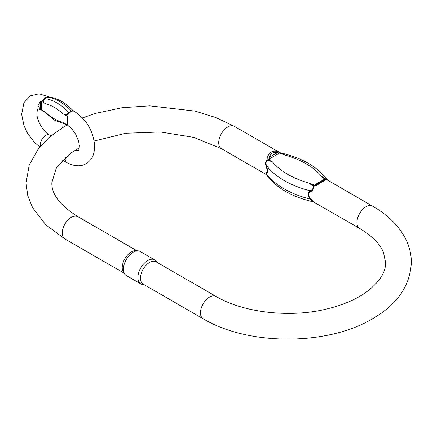 <?xml version="1.0" encoding="UTF-8"?>
<svg xmlns="http://www.w3.org/2000/svg" width="433" height="433" viewBox="0 0 433 433"><rect width="100%" height="100%" fill="white"/><g stroke="black" fill="none" stroke-linecap="round" stroke-linejoin="round"><path stroke-width="0.65" d="M266.165 174.434L265.992 172.984C267.405 172.22 267.405 169.833 265.992 165.812C264.899 162.965 265.543 160.903 267.935 159.625L267.659 156.833C269.337 152.21 272.465 150.408 277.039 151.42L279.848 152.595L234.275 126.284A12.903 7.448 -60 0 0 224.337 129.743A12.903 7.448 -60 0 0 218.703 142.722A12.903 7.448 -60 0 0 221.377 148.633L193.724 137.385L160.448 131.978L125.819 133.256L94.172 141.017M326.899 179.76L325.941 179.24L326.217 179.814C324.534 180.469 321.41 182.277 316.837 185.227L313.925 186.174C313.909 188.826 312.843 190.65 310.726 191.64C307.923 193.205 307.923 195.597 310.726 198.807L313.925 202.027M124.742 274.089L123.454 272.265A12.903 7.448 -60 0 1 123.443 261.732A12.903 7.448 -60 0 1 131.351 251.892A12.903 7.448 -60 0 1 135.919 250.669L138.143 250.875A13.867 8.005 120 0 0 133.229 252.19A13.867 8.005 120 0 0 124.731 262.761A13.867 8.005 120 0 0 124.742 274.089A13.867 8.005 120 0 0 126.295 275.523L140.779 283.886A13.867 8.005 -60 0 1 138.652 272.774A13.867 8.005 -60 0 1 147.713 260.552A13.867 8.005 -60 0 1 154.646 259.865A13.867 8.005 -60 0 1 156.199 261.299L156.887 262.274M203.131 318.769L143.144 284.135A12.903 7.448 -60 0 1 141.163 273.797A12.903 7.448 -60 0 1 149.591 262.425A12.903 7.448 -60 0 1 156.042 261.786L216.035 296.421A12.903 7.448 120 0 0 203.131 303.869A12.903 7.448 120 0 0 203.131 318.769C248.715 346.086 328.376 345.837 373.479 318.195C397.873 303.847 410.5 285.033 411.35 261.754C411.182 253.067 408.925 244.78 404.579 236.894C397.635 224.63 386.94 214.362 372.499 206.086L326.926 179.776M143.989 284.622L142.798 284.513A13.867 8.005 -60 0 1 140.779 283.886M154.646 259.865L140.162 251.503A13.867 8.005 120 0 0 138.143 250.875M216.035 296.421C243.043 312.572 289.834 318.163 326.801 308.978C342.817 305.097 355.996 299.468 366.334 292.102C379.546 281.991 385.949 272.097 385.554 262.425L383.47 252.439C380.131 244.012 372.174 236.007 359.596 228.429L313.487 201.913L310.18 199.077C307.306 195.564 307.306 192.799 310.18 190.774C312.209 190.13 313.275 188.674 313.368 186.396L309.097 183.116L314.65 185.113L316.561 184.463L324.463 179.901L324.772 179.267L321.286 176.079L327.592 180.16M327.743 180.328C318.044 167.062 302.261 157.888 280.395 152.806L284.773 155.003L279.225 152.968L277.315 152.681C273.234 151.696 270.603 153.217 269.413 157.244L269.099 158.814L272.59 162.039L267.903 160.145C265.97 161.357 265.51 163.165 266.512 165.563C267.789 169.996 267.789 172.762 266.512 173.866L266.127 174.385C275.832 187.651 291.615 196.826 313.481 201.913L313.487 201.913M279.225 152.968A2.035 0.769 119.1 0 1 279.951 152.687L284.773 155.003A78.562 45.357 0 0 1 321.286 176.079L325.941 179.24A2.035 1.521 121.3 0 0 324.772 179.267M314.65 185.113A2.035 1.12 -75.8 0 0 313.925 186.174L309.097 183.116A78.562 45.357 0 0 1 272.59 162.039L267.935 159.625A2.035 1.169 -43.9 0 1 269.099 158.814M310.726 191.64A2.035 1.299 56.7 0 0 310.18 190.774A83.645 48.29 180 0 1 266.512 165.563L265.992 165.812M310.726 198.807A2.035 0.379 -40.9 0 0 310.18 199.077A83.645 48.29 0 0 1 266.512 173.866A2.035 1.905 -127.4 0 0 265.992 172.984M325.529 178.997A2.035 1.277 124.9 0 0 324.62 179.121L314.369 185.043A2.035 1.061 115.5 0 0 313.616 185.876M326.217 179.814A2.035 1.97 -120 0 0 324.463 179.901L316.561 184.463L316.837 185.227M268.346 159.739A2.035 1.277 -55.1 0 1 269.256 158.992L279.507 153.076A2.035 1.061 115.5 0 1 280.259 152.86M267.659 156.833A2.035 0.893 13.9 0 1 269.413 157.244L277.315 152.681A2.035 0.893 106.1 0 0 277.039 151.42M43.825 111.373L45.941 112.591A41.216 23.793 -120 0 0 62.59 122.203L66.709 124.58A17.953 10.365 -120 0 1 67.115 124.823L66.763 124.617A7.626 4.4 -60 0 1 66.709 124.58M62.59 122.203L64.993 123.589M45.941 103.925C42.851 102.545 42.521 100.792 44.956 98.664A44.864 25.904 60 0 1 68.739 112.396C67.055 114.94 65.004 115.324 62.59 113.538A41.216 23.793 -120 0 0 45.941 103.925L41.828 101.549A7.626 4.4 -60 0 1 49.238 96.911M68.739 112.396L71.321 110.908A44.864 25.904 -120 0 0 47.538 97.176L44.956 98.664M47.538 97.176L48.431 96.824C56.977 97.826 65.21 102.469 73.139 110.745M62.59 113.538L66.709 115.914A28.567 16.492 60 0 1 67.25 116.239L67.57 116.997L67.57 125.105L67.25 124.91A17.953 10.365 -120 0 0 67.115 124.823M67.57 125.105L67.25 124.91L67.25 116.239M75.764 112.266L74.99 111.768A28.567 16.492 60 0 0 74.449 111.443A7.626 4.4 -60 0 0 74.389 111.411C86.362 119.405 93.106 130.663 94.621 145.185C94.621 151.864 93.257 156.746 90.524 159.831C84.646 166.7 76.728 167.62 66.763 162.602A7.626 4.4 120 0 1 66.709 162.564A7.626 4.4 120 0 1 65.351 157.504M41.947 110.285A7.626 4.4 -60 0 1 41.887 110.253A7.626 4.4 -60 0 1 41.828 110.215A17.953 10.365 -120 0 0 41.287 109.917L40.513 109.484L37.92 105.587L40.513 101.371L41.287 101.246A28.567 16.492 60 0 1 41.828 101.549M49.026 96.776A28.567 16.492 60 0 1 49.275 96.916L39.008 93.793L30.337 95.85L23.929 102.686L21.65 114.355L23.999 125.754L27.474 133.185L34.386 142.333L39.787 146.906M41.828 110.215L45.941 112.591M74.33 111.378L73.02 110.621M73.134 110.751L71.321 110.908M359.596 228.429A12.903 7.448 -60 0 1 356.927 222.524A12.903 7.448 -60 0 1 362.556 209.545A12.903 7.448 -60 0 1 372.499 206.086M136.952 250.767L77.81 216.619A12.903 7.448 120 0 0 64.907 224.067A12.903 7.448 120 0 0 64.907 238.967L124.054 273.109M66.812 124.639A7.626 4.4 -60 0 1 66.763 124.617L64.23 123.151M66.709 115.914A7.626 4.4 -60 0 1 74.389 111.411L73.015 110.615M44.42 111.714L41.887 110.253C38.77 109.002 37.438 108.618 37.888 109.094C37.595 108.483 37.26 110.052 36.886 113.803C36.908 120.699 43.121 131.61 49.508 135.031A7.626 4.4 120 0 0 45.698 135.41A7.626 4.4 120 0 0 40.453 146.11M41.287 101.246L41.287 109.917M40.513 109.484L40.513 101.371M266.225 174.526L221.377 148.633M77.81 216.619C60.025 205.383 51.375 194.054 51.857 182.623L56.339 167.982L71.077 152.946L79.342 147.767M64.907 238.967L45.838 224.846L32.562 207.667L27.755 195.581L26.056 182.926L29.233 164.978L38.494 148.519L49.6 137.001L63.527 127.096L67.304 124.942M82.438 117.884L95.785 113.316L122.036 107.73L149.688 105.847L195.142 111.113L215.856 117.538L234.275 126.284M279.848 152.595L280.389 152.806M67.483 125.056L71.743 128.774L75.634 134.154L78.617 141.218L79.391 145.91L78.866 149.823L78.389 150.554L77.848 150.614L75.537 149.986M49.508 135.031L50.959 135.87M62.547 160.167L66.763 162.602M43.257 111.043L54.888 120.396L66.985 124.747"/></g></svg>
